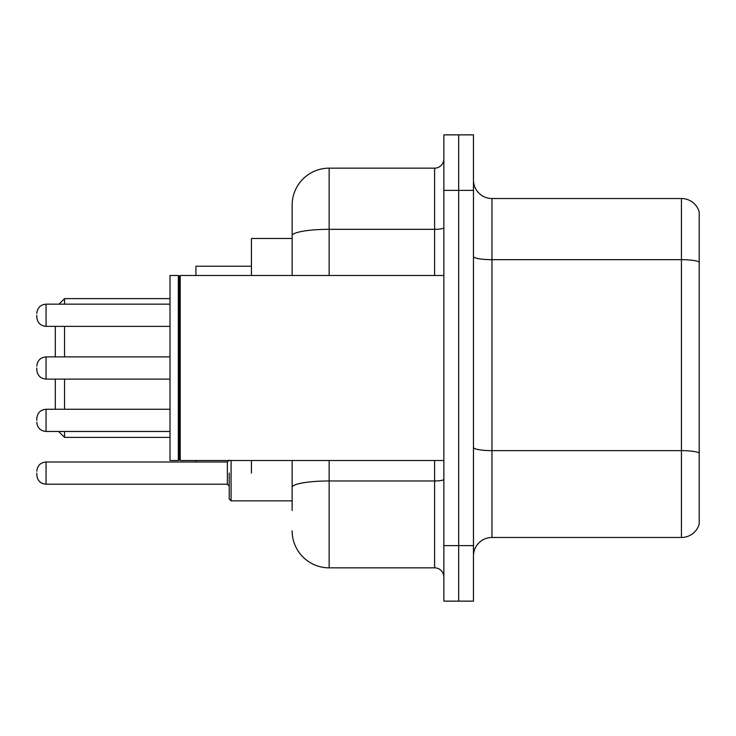 <?xml version="1.0" encoding="UTF-8"?>
<svg xmlns="http://www.w3.org/2000/svg" width="736" height="736" viewBox="0 0 736 736"><rect width="100%" height="100%" fill="white"/><g stroke="black" fill="none" stroke-linecap="round" stroke-linejoin="round"><path stroke-width="1.1" d="M292.137 238.482L251.436 238.482L251.436 275.485M251.436 473.092L251.436 460.515M292.137 510.471L292.137 460.515M443.863 545.624L443.863 601.137L458.666 601.137L458.666 545.624L458.666 601.137L473.469 601.137L473.469 545.624L458.666 545.624L458.666 190.376L458.666 545.624L443.863 545.624L443.863 190.376L458.666 190.376L458.666 134.863L458.666 190.376L473.469 190.376L473.469 545.624M473.469 190.376L473.469 134.863L443.863 134.863L443.863 190.376M329.148 460.515L329.148 567.833L434.608 567.833L434.608 460.515M292.137 275.485L292.137 205.178A37.002 37.002 0 0 1 329.148 168.167L434.608 168.167A9.255 9.255 0 0 0 443.863 158.921M292.137 205.178L292.137 225.529M443.863 577.079A9.255 9.255 0 0 0 434.608 567.833M329.148 567.833A37.002 37.002 0 0 1 292.137 530.822M473.469 555.993A18.501 18.501 0 0 1 491.97 537.482L681.435 537.482L681.435 198.518L491.97 198.518A18.501 18.501 0 0 1 473.469 180.007A18.501 18.501 0 0 0 491.97 198.518L491.97 537.482M699.2 211.839A18.501 18.501 0 0 0 681.435 198.518A18.501 18.501 0 0 1 699.2 211.839L699.2 524.161A18.501 18.501 0 0 1 681.435 537.482M699.2 262.246L699.2 452.934A18.501 3.211 180 0 0 681.435 450.625L491.97 450.625A18.501 3.211 0 0 1 473.469 447.405M55.301 379.104L55.301 409.262M64.556 379.104L64.556 409.262M64.556 431.462L64.556 437.386L170.016 437.386M195.923 460.515L195.923 461.996M251.436 266.239L195.923 266.239L195.923 275.485M59 304.161L64.556 298.614L64.556 304.161M64.556 326.37L64.556 356.896M55.301 326.37L55.301 356.896M180.2 460.515L179.271 459.586L179.271 276.414L180.2 275.485L180.2 460.515L443.863 460.515M178.342 460.515L170.016 460.515L170.016 275.485L178.342 275.485L178.342 460.515L179.271 459.586M36.8 420.366L36.8 418.517L36.8 420.366M229.227 473.092L229.227 498.999L231.076 500.848L229.227 498.999L231.076 500.848L292.137 500.848M36.8 473.092L36.8 474.95L36.8 473.092M36.8 315.266L36.8 317.115L36.8 315.266M36.8 368L36.8 369.849L36.8 368M443.863 479.357A9.255 1.61 0 0 1 434.608 480.967L329.148 480.967A37.002 6.422 180 0 0 292.137 487.398M329.148 168.167L329.148 229.328L434.608 229.328L434.608 168.167M292.137 235.759A37.002 6.422 180 0 1 329.148 229.328L329.148 275.485M434.608 275.485L434.608 229.328A9.255 1.61 0 0 0 443.863 227.718M699.2 261.988A18.501 3.211 180 0 0 681.435 259.67L491.97 259.67A18.501 3.211 0 0 1 473.469 256.459M170.016 409.262L46.055 409.262C40.48 409.759 37.398 412.841 36.8 418.517C37.398 412.841 40.48 409.759 46.055 409.262L46.055 431.462C40.48 430.965 37.398 427.883 36.8 422.216C37.398 427.883 40.48 430.965 46.055 431.462L170.016 431.462M231.076 460.515L231.076 500.848M36.8 471.242C37.398 465.575 40.48 462.493 46.055 461.996L46.055 484.196L227.378 484.196L227.378 461.996L229.227 460.147M170.016 304.161L46.055 304.161L46.055 326.37C40.48 325.873 37.398 322.791 36.8 317.115M170.016 356.896L46.055 356.896L46.055 379.104C40.48 378.608 37.398 375.516 36.8 369.849M58.632 431.462L64.556 437.386M64.556 298.614L170.016 298.614M179.271 276.414L178.342 275.485M180.2 275.485L443.863 275.485M227.378 484.196L229.227 486.045M46.055 461.996L227.378 461.996M46.055 484.196C40.48 483.699 37.398 480.617 36.8 474.95M46.055 326.37L170.016 326.37M46.055 304.161C40.48 304.658 37.398 307.749 36.8 313.416M46.055 379.104L170.016 379.104M46.055 356.896C40.48 357.392 37.398 360.484 36.8 366.151"/></g></svg>
